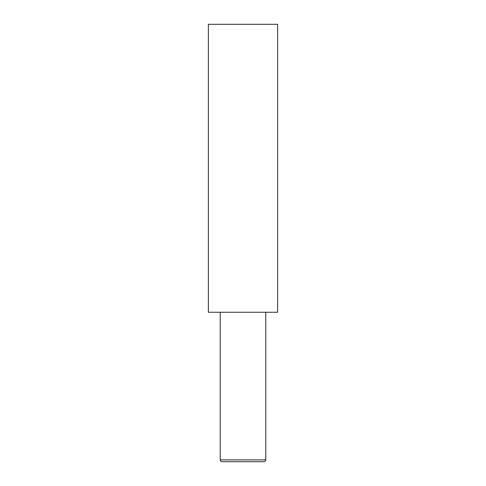 <?xml version="1.0" encoding="UTF-8"?>
<svg xmlns="http://www.w3.org/2000/svg" width="486" height="486" viewBox="0 0 486 486"><rect width="100%" height="100%" fill="white"/><g stroke="black" fill="none" stroke-linecap="round" stroke-linejoin="round"><path stroke-width="0.73" d="M220.219 312.255L220.219 459.878A1.823 1.823 0 0 0 222.041 461.7L263.959 461.7A1.823 1.823 0 0 0 265.781 459.878L265.781 312.255M208.373 312.255L277.627 312.255L277.627 24.3L208.373 24.3L208.373 312.255M220.219 459.878L265.781 459.878"/></g></svg>
